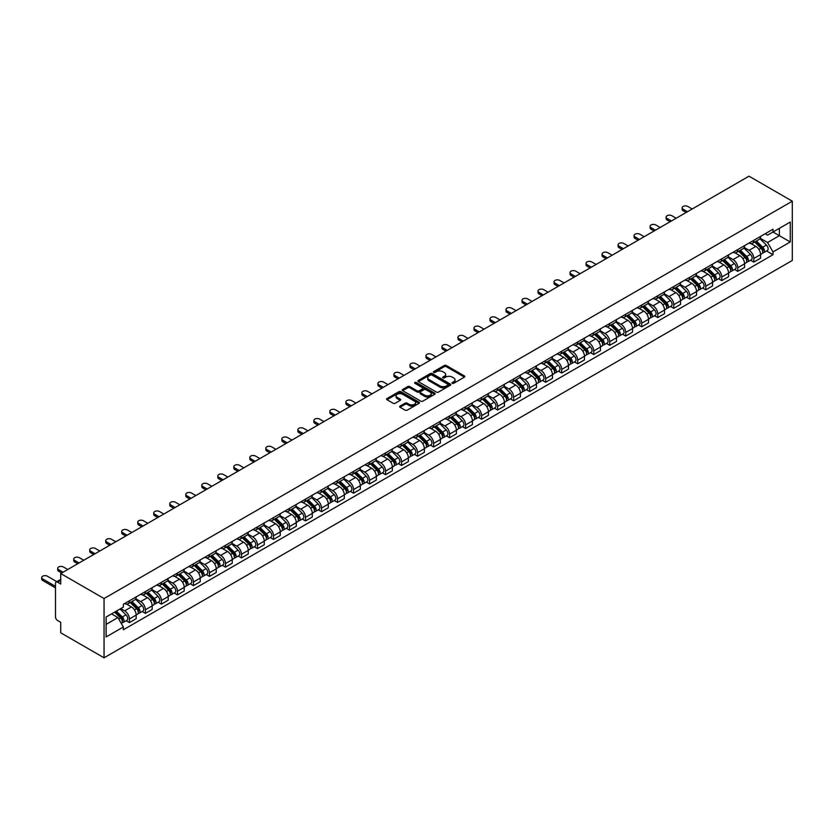<?xml version="1.0" encoding="UTF-8"?>
<svg xmlns="http://www.w3.org/2000/svg" width="834" height="834" viewBox="0 0 834 834"><rect width="100%" height="100%" fill="white"/><g stroke="black" fill="none" stroke-linecap="round" stroke-linejoin="round"><path stroke-width="1.25" d="M452.309 383.306A1.001 0.573 0 0 0 453.717 383.306L464.423 377.124A1.428 0.824 0 0 0 464.84 376.541A1.428 0.824 0 0 0 464.423 375.957L446.294 365.49A1.428 0.824 0 0 0 444.272 365.49L433.576 371.672A1.001 0.573 0 0 0 434.983 372.485L436.37 371.683A4.556 2.627 0 0 1 442.812 371.683L444.324 372.558A4.556 2.627 0 0 1 445.658 374.414A4.556 2.627 0 0 1 444.324 376.28L442.937 377.083A1.001 0.573 0 0 0 444.355 377.896L445.742 377.093A4.556 2.627 0 0 1 452.184 377.093L453.696 377.969A4.556 2.627 0 0 1 455.03 379.824A4.556 2.627 0 0 1 453.696 381.691L452.309 382.483A1.001 0.573 0 0 0 452.309 383.306L452.309 382.483M400.049 406.085A1.428 0.824 0 0 0 399.632 406.669A1.428 0.824 0 0 0 400.049 407.253L405.136 410.182A1.428 0.824 0 0 0 407.148 410.182L419.043 403.322A1.428 0.824 0 0 0 419.46 402.739A1.428 0.824 0 0 0 419.043 402.165L400.904 391.688A1.428 0.824 0 0 0 398.892 391.688L387.007 398.558A1.428 0.824 0 0 0 386.59 399.132A1.428 0.824 0 0 0 387.007 399.715L393.148 403.27A1.428 0.824 0 0 0 395.17 403.27L400.257 400.33A1.428 0.824 0 0 0 400.674 399.747A1.428 0.824 0 0 0 400.257 399.163L397.203 397.401A3.816 2.2 0 0 1 396.087 395.848A3.816 2.2 0 0 1 398.443 393.815A3.816 2.2 0 0 1 402.593 394.294L414.529 401.185A3.816 2.2 0 0 1 415.645 402.739A3.816 2.2 0 0 1 413.299 404.771A3.816 2.2 0 0 1 409.14 404.302L407.148 403.145A1.428 0.824 0 0 0 405.136 403.145L400.049 406.085L400.049 407.253L405.136 404.334L405.136 403.145M104.052 598.551L60.736 573.552L748.995 176.193L792.3 201.192L104.052 598.551L104.052 657.807L792.3 260.448L792.3 201.192M436.463 392.095A1.428 0.824 0 0 0 438.486 392.095L450.37 385.235A1.428 0.824 0 0 0 450.787 384.651A1.428 0.824 0 0 0 450.37 384.067L432.241 373.601A1.428 0.824 0 0 0 430.219 373.601L418.334 380.471A1.428 0.824 0 0 0 417.917 381.044A1.428 0.824 0 0 0 418.334 381.628L436.463 392.095M415.259 383.515A1.001 0.573 0 0 1 416.27 383.661L416.27 382.472L434.702 393.116A1.428 0.824 0 0 1 435.119 393.7A1.428 0.824 0 0 1 434.702 394.284L422.817 401.144A1.428 0.824 0 0 1 420.805 401.144L402.666 390.677L407.753 387.758L407.753 386.569L402.666 389.509A1.428 0.824 0 0 0 402.249 390.093A1.428 0.824 0 0 0 402.666 390.677L402.666 389.509M407.753 387.758A1.428 0.824 0 0 1 409.775 387.758L409.775 386.569A1.428 0.824 0 0 0 407.753 386.569M409.775 386.569L417.125 390.823A1.428 0.824 0 0 0 419.137 390.823L422.515 388.873A1.428 0.824 0 0 0 422.932 388.29A1.428 0.824 0 0 0 422.515 387.706L414.863 383.286A1.001 0.573 0 0 1 416.27 382.472M60.736 573.552L60.736 584.04L57.556 582.195A2.898 1.678 -120 0 0 56.107 582.059A2.898 1.678 -120 0 0 55.503 583.383L55.503 616.92A2.898 1.678 -120 0 0 57.556 620.475L60.736 622.31L60.736 632.808L104.052 657.807M753.811 240.307A6.672 3.857 60 0 1 752.435 243.299L759.201 239.389A6.672 3.857 -120 0 0 760.587 236.397M744.199 247.489L749.088 250.315A6.672 3.857 60 0 1 753.811 258.498L760.587 254.589A6.672 3.857 -120 0 0 755.865 246.405L751.017 243.611M760.587 254.589L760.587 258.196L753.811 262.105L750.569 260.239M752.435 243.299A6.672 3.857 60 0 1 749.14 242.996M753.811 258.498L753.811 262.105M737.798 249.554A6.672 3.857 60 0 1 736.422 252.546L743.198 248.636A6.672 3.857 -120 0 0 744.574 245.634M734.556 269.476L737.798 271.352L744.574 267.443L744.574 263.825A6.672 3.857 -120 0 0 739.852 255.652L735.004 252.848M736.422 252.546A6.672 3.857 60 0 1 733.138 252.243M728.186 256.736L733.086 259.562A6.672 3.857 60 0 1 737.798 267.735L737.798 271.352M721.796 258.79A6.672 3.857 60 0 1 720.409 261.793L727.185 257.883A6.672 3.857 -120 0 0 728.562 254.881M718.543 278.723L721.796 280.599L728.562 276.69L728.562 273.072A6.672 3.857 -120 0 0 723.849 264.899L718.991 262.095M720.409 261.793A6.672 3.857 60 0 1 717.125 261.49M712.173 265.983L717.073 268.809A6.672 3.857 60 0 1 721.796 276.982L721.796 280.599M705.783 268.037A6.672 3.857 60 0 1 704.396 271.029L711.173 267.12A6.672 3.857 -120 0 0 712.559 264.128M702.53 287.97L705.783 289.846L712.559 285.926L712.559 282.319A6.672 3.857 -120 0 0 707.837 274.136L702.989 271.342M704.396 271.029A6.672 3.857 60 0 1 701.113 270.727M696.171 275.22L701.06 278.045A6.672 3.857 60 0 1 705.783 286.229L705.783 289.846M689.77 277.284A6.672 3.857 60 0 1 688.384 280.276L695.16 276.367A6.672 3.857 -120 0 0 696.546 273.364M686.528 297.206L689.77 299.083L696.546 295.173L696.546 291.556A6.672 3.857 -120 0 0 691.824 283.383L686.976 280.578M688.384 280.276A6.672 3.857 60 0 1 685.1 279.974M680.158 284.467L685.048 287.292A6.672 3.857 60 0 1 689.77 295.465L689.77 299.083M673.757 286.521A6.672 3.857 60 0 1 672.381 289.523L679.147 285.614A6.672 3.857 -120 0 0 680.534 282.611M670.515 306.453L673.757 308.33L680.534 304.42L680.534 300.803A6.672 3.857 -120 0 0 675.811 292.63L670.963 289.825M672.381 289.523A6.672 3.857 60 0 1 669.087 289.221M664.145 293.714L669.035 296.539A6.672 3.857 60 0 1 673.757 304.712L673.757 308.33M657.745 295.768A6.672 3.857 60 0 1 656.368 298.76L663.145 294.85A6.672 3.857 -120 0 0 664.521 291.858M654.502 315.7L657.755 317.577L664.521 313.657L664.521 310.05A6.672 3.857 -120 0 0 659.798 301.866L654.951 299.072M656.368 298.76A6.672 3.857 60 0 1 653.085 298.457M648.133 302.961L653.032 305.776A6.672 3.857 60 0 1 657.755 313.959L657.755 317.577M641.742 305.015A6.672 3.857 60 0 1 640.356 308.007L647.132 304.097A6.672 3.857 -120 0 0 648.508 301.095M638.49 324.937L641.742 326.813L648.508 322.904L648.508 319.286A6.672 3.857 -120 0 0 643.796 311.113L638.948 308.319M640.356 308.007A6.672 3.857 60 0 1 637.072 307.704M632.13 312.197L637.02 315.023A6.672 3.857 60 0 1 641.742 323.206L641.742 326.813M625.729 314.251A6.672 3.857 60 0 1 624.343 317.254L631.119 313.344A6.672 3.857 -120 0 0 632.506 310.342M622.477 334.184L625.729 336.06L632.506 332.151L632.506 328.533A6.672 3.857 -120 0 0 627.783 320.36L622.935 317.556M624.343 317.254A6.672 3.857 60 0 1 621.059 316.951M616.117 321.444L621.007 324.27A6.672 3.857 60 0 1 625.729 332.443L625.729 336.06M609.717 323.498A6.672 3.857 60 0 1 608.34 326.49L615.106 322.581A6.672 3.857 -120 0 0 616.493 319.589M606.474 343.431L609.717 345.307L616.493 341.387L616.493 337.78A6.672 3.857 -120 0 0 611.77 329.597L606.923 326.803M608.34 326.49A6.672 3.857 60 0 1 605.046 326.198M600.105 330.691L604.994 333.506A6.672 3.857 60 0 1 609.717 341.69L609.717 345.307M593.704 332.745A6.672 3.857 60 0 1 592.328 335.737L599.093 331.828A6.672 3.857 -120 0 0 600.48 328.825M590.462 352.667L593.704 354.544L600.48 350.634L600.48 347.017A6.672 3.857 -120 0 0 595.757 338.844L590.91 336.05M592.328 335.737A6.672 3.857 60 0 1 589.033 335.435M584.092 339.928L588.992 342.753A6.672 3.857 60 0 1 593.704 350.937L593.704 354.544M577.701 341.982A6.672 3.857 60 0 1 576.315 344.984L583.091 341.075A6.672 3.857 -120 0 0 584.467 338.072M574.449 361.914L577.701 363.791L584.467 359.881L584.467 356.264A6.672 3.857 -120 0 0 579.745 348.091L574.897 345.286M576.315 344.984A6.672 3.857 60 0 1 573.031 344.682M568.079 349.175L572.979 352A6.672 3.857 60 0 1 577.701 360.173L577.701 363.791M561.689 351.229A6.672 3.857 60 0 1 560.302 354.221L567.078 350.311A6.672 3.857 -120 0 0 568.465 347.319M558.436 371.161L561.689 373.038L568.465 369.118L568.465 365.511A6.672 3.857 -120 0 0 563.742 357.327L558.895 354.533M560.302 354.221A6.672 3.857 60 0 1 557.018 353.929M552.077 358.422L556.966 361.247A6.672 3.857 60 0 1 561.689 369.42L561.689 373.038M545.676 360.476A6.672 3.857 60 0 1 544.289 363.468L551.066 359.558A6.672 3.857 -120 0 0 552.452 356.556M542.423 380.398L545.676 382.274L552.452 378.365L552.452 374.747A6.672 3.857 -120 0 0 547.729 366.574L542.882 363.78M544.289 363.468A6.672 3.857 60 0 1 541.005 363.165M536.064 367.658L540.953 370.484A6.672 3.857 60 0 1 545.676 378.667L545.676 382.274M529.663 369.712A6.672 3.857 60 0 1 528.287 372.715L535.053 368.805A6.672 3.857 -120 0 0 536.439 365.803M526.421 389.645L529.663 391.521L536.439 387.612L536.439 383.994A6.672 3.857 -120 0 0 531.717 375.821L526.869 373.017M528.287 372.715A6.672 3.857 60 0 1 524.993 372.412M520.051 376.905L524.94 379.731A6.672 3.857 60 0 1 529.663 387.904L529.663 391.521M513.65 378.959A6.672 3.857 60 0 1 512.274 381.951L519.05 378.042A6.672 3.857 -120 0 0 520.426 375.05M510.408 398.892L513.65 400.768L520.426 396.859L520.426 393.241A6.672 3.857 -120 0 0 515.704 385.058L510.856 382.264M512.274 381.951A6.672 3.857 60 0 1 508.99 381.659M504.038 386.152L508.938 388.978A6.672 3.857 60 0 1 513.65 397.151L513.65 400.768M497.648 388.206A6.672 3.857 60 0 1 496.261 391.198L503.038 387.289A6.672 3.857 -120 0 0 504.414 384.297M494.395 408.128L497.648 410.005L504.414 406.095L504.414 402.478A6.672 3.857 -120 0 0 499.702 394.305L494.843 391.511M496.261 391.198A6.672 3.857 60 0 1 492.977 390.896M488.036 395.389L492.925 398.214A6.672 3.857 60 0 1 497.648 406.398L497.648 410.005M481.635 397.443A6.672 3.857 60 0 1 480.248 400.445L487.025 396.536A6.672 3.857 -120 0 0 488.411 393.533M478.382 417.375L481.635 419.252L488.411 415.342L488.411 411.725A6.672 3.857 -120 0 0 483.689 403.552L478.841 400.747M480.248 400.445A6.672 3.857 60 0 1 476.965 400.143M472.023 404.636L476.912 407.461A6.672 3.857 60 0 1 481.635 415.634L481.635 419.252M465.622 406.69A6.672 3.857 60 0 1 464.236 409.692L471.012 405.772A6.672 3.857 -120 0 0 472.398 402.78M462.38 426.622L465.622 428.499L472.398 424.589L472.398 420.972A6.672 3.857 -120 0 0 467.676 412.788L462.828 409.994M464.236 409.692A6.672 3.857 60 0 1 460.952 409.39M456.01 413.883L460.9 416.708A6.672 3.857 60 0 1 465.622 424.881L465.622 428.499M449.609 415.937A6.672 3.857 60 0 1 448.233 418.929L454.999 415.019A6.672 3.857 -120 0 0 456.386 412.027M446.367 435.859L449.609 437.735L456.386 433.826L456.386 430.219A6.672 3.857 -120 0 0 451.663 422.035L446.816 419.241M448.233 418.929A6.672 3.857 60 0 1 444.939 418.626M439.998 423.119L444.887 425.945A6.672 3.857 60 0 1 449.609 434.128L449.609 437.735M433.597 425.173A6.672 3.857 60 0 1 432.221 428.176L438.997 424.266A6.672 3.857 -120 0 0 440.373 421.264M430.354 445.106L433.607 446.982L440.373 443.073L440.373 439.455A6.672 3.857 -120 0 0 435.65 431.282L430.803 428.478M432.221 428.176A6.672 3.857 60 0 1 428.937 427.873M423.985 432.366L428.884 435.192A6.672 3.857 60 0 1 433.607 443.365L433.607 446.982M417.594 434.42A6.672 3.857 60 0 1 416.208 437.423L422.984 433.503A6.672 3.857 -120 0 0 424.36 430.511M414.342 454.353L417.594 456.229L424.36 452.32L424.36 448.702A6.672 3.857 -120 0 0 419.648 440.519L414.8 437.725M416.208 437.423A6.672 3.857 60 0 1 412.924 437.12M407.982 441.613L412.872 444.439A6.672 3.857 60 0 1 417.594 452.612L417.594 456.229M401.581 443.667A6.672 3.857 60 0 1 400.195 446.659L406.971 442.75A6.672 3.857 -120 0 0 408.358 439.758M398.329 463.6L401.581 465.466L408.358 461.556L408.358 457.949A6.672 3.857 -120 0 0 403.635 449.766L398.788 446.972M400.195 446.659A6.672 3.857 60 0 1 396.911 446.357M391.97 450.85L396.859 453.675A6.672 3.857 60 0 1 401.581 461.859L401.581 465.466M385.569 452.904A6.672 3.857 60 0 1 384.193 455.906L390.958 451.997A6.672 3.857 -120 0 0 392.345 448.994M382.326 472.836L385.569 474.713L392.345 470.803L392.345 467.186A6.672 3.857 -120 0 0 387.622 459.013L382.775 456.208M384.193 455.906A6.672 3.857 60 0 1 380.898 455.604M375.957 460.097L380.846 462.922A6.672 3.857 60 0 1 385.569 471.095L385.569 474.713M369.556 462.151A6.672 3.857 60 0 1 368.18 465.153L374.956 461.233A6.672 3.857 -120 0 0 376.332 458.241M366.314 482.083L369.556 483.96L376.332 480.05L376.332 476.433A6.672 3.857 -120 0 0 371.61 468.26L366.762 465.455M368.18 465.153A6.672 3.857 60 0 1 364.885 464.851M359.944 469.344L364.844 472.169A6.672 3.857 60 0 1 369.556 480.342L369.556 483.96M353.553 471.398A6.672 3.857 60 0 1 352.167 474.39L358.943 470.48A6.672 3.857 -120 0 0 360.319 467.488M350.301 491.33L353.553 493.196L360.319 489.287L360.319 485.68A6.672 3.857 -120 0 0 355.597 477.496L350.749 474.702M352.167 474.39A6.672 3.857 60 0 1 348.883 474.087M343.931 478.58L348.831 481.406A6.672 3.857 60 0 1 353.553 489.589L353.553 493.196M337.541 480.634A6.672 3.857 60 0 1 336.154 483.637L342.93 479.727A6.672 3.857 -120 0 0 344.317 476.725M334.288 500.567L337.541 502.443L344.317 498.534L344.317 494.916A6.672 3.857 -120 0 0 339.594 486.743L334.747 483.939M336.154 483.637A6.672 3.857 60 0 1 332.87 483.334M327.929 487.827L332.818 490.653A6.672 3.857 60 0 1 337.541 498.826L337.541 502.443M321.528 489.881A6.672 3.857 60 0 1 320.141 492.884L326.918 488.964A6.672 3.857 -120 0 0 328.304 485.972M318.275 509.814L321.528 511.69L328.304 507.781L328.304 504.163A6.672 3.857 -120 0 0 323.582 495.99L318.734 493.186M320.141 492.884A6.672 3.857 60 0 1 316.857 492.581M311.916 497.074L316.805 499.9A6.672 3.857 60 0 1 321.528 508.073L321.528 511.69M305.515 499.128A6.672 3.857 60 0 1 304.139 502.12L310.905 498.211A6.672 3.857 -120 0 0 312.291 495.219M302.273 519.061L305.515 520.927L312.291 517.017L312.291 513.41A6.672 3.857 -120 0 0 307.569 505.227L302.721 502.433M304.139 502.12A6.672 3.857 60 0 1 300.845 501.818M295.903 506.311L300.793 509.136A6.672 3.857 60 0 1 305.515 517.32L305.515 520.927M289.502 508.365A6.672 3.857 60 0 1 288.126 511.367L294.902 507.458A6.672 3.857 -120 0 0 296.279 504.455M286.26 528.297L289.502 530.174L296.279 526.264L296.279 522.647A6.672 3.857 -120 0 0 291.556 514.474L286.708 511.669M288.126 511.367A6.672 3.857 60 0 1 284.842 511.065M279.89 515.558L284.79 518.383A6.672 3.857 60 0 1 289.502 526.556L289.502 530.174M273.5 517.612A6.672 3.857 60 0 1 272.113 520.614L278.89 516.694A6.672 3.857 -120 0 0 280.266 513.702M270.247 537.544L273.5 539.421L280.266 535.511L280.266 531.894A6.672 3.857 -120 0 0 275.554 523.721L270.706 520.916M272.113 520.614A6.672 3.857 60 0 1 268.829 520.312M263.888 524.805L268.777 527.63A6.672 3.857 60 0 1 273.5 535.803L273.5 539.421M257.487 526.859A6.672 3.857 60 0 1 256.101 529.851L262.877 525.941A6.672 3.857 -120 0 0 264.263 522.949M254.234 546.791L257.487 548.657L264.263 544.748L264.263 541.141A6.672 3.857 -120 0 0 259.541 532.957L254.693 530.163M256.101 529.851A6.672 3.857 60 0 1 252.817 529.548M247.875 534.041L252.765 536.867A6.672 3.857 60 0 1 257.487 545.05L257.487 548.657M241.474 536.095A6.672 3.857 60 0 1 240.088 539.098L246.864 535.188A6.672 3.857 -120 0 0 248.251 532.186M238.232 556.028L241.474 557.904L248.251 553.995L248.251 550.377A6.672 3.857 -120 0 0 243.528 542.204L238.68 539.4M240.088 539.098A6.672 3.857 60 0 1 236.804 538.795M231.862 543.288L236.752 546.114A6.672 3.857 60 0 1 241.474 554.287L241.474 557.904M225.461 545.342A6.672 3.857 60 0 1 224.085 548.345L230.851 544.435A6.672 3.857 -120 0 0 232.238 541.433M222.219 565.275L225.461 567.151L232.238 563.242L232.238 559.624A6.672 3.857 -120 0 0 227.515 551.451L222.668 548.647M224.085 548.345A6.672 3.857 60 0 1 220.791 548.042M215.85 552.535L220.739 555.361A6.672 3.857 60 0 1 225.461 563.534L225.461 567.151M209.459 554.589A6.672 3.857 60 0 1 208.073 557.581L214.849 553.672A6.672 3.857 -120 0 0 216.225 550.68M206.207 574.522L209.459 576.398L216.225 572.478L216.225 568.871A6.672 3.857 -120 0 0 211.502 560.688L206.655 557.894M208.073 557.581A6.672 3.857 60 0 1 204.789 557.279M199.837 561.772L204.737 564.597A6.672 3.857 60 0 1 209.459 572.781L209.459 576.398M193.446 563.836A6.672 3.857 60 0 1 192.06 566.828L198.836 562.919A6.672 3.857 -120 0 0 200.212 559.916M190.194 583.758L193.446 585.635L200.223 581.725L200.223 578.108A6.672 3.857 -120 0 0 195.5 569.935L190.652 567.13M192.06 566.828A6.672 3.857 60 0 1 188.776 566.526M183.834 571.019L188.724 573.844A6.672 3.857 60 0 1 193.446 582.017L193.446 585.635M177.433 573.073A6.672 3.857 60 0 1 176.047 576.075L182.823 572.166A6.672 3.857 -120 0 0 184.21 569.163M174.181 593.005L177.433 594.882L184.21 590.972L184.21 587.355A6.672 3.857 -120 0 0 179.487 579.182L174.64 576.377M176.047 576.075A6.672 3.857 60 0 1 172.763 575.773M167.822 580.266L172.711 583.091A6.672 3.857 60 0 1 177.433 591.264L177.433 594.882M161.421 582.32A6.672 3.857 60 0 1 160.045 585.312L166.81 581.402A6.672 3.857 -120 0 0 168.197 578.41M158.179 602.252L161.421 604.129L168.197 600.209L168.197 596.602A6.672 3.857 -120 0 0 163.474 588.418L158.627 585.624M160.045 585.312A6.672 3.857 60 0 1 156.75 585.009M151.809 589.513L156.698 592.328A6.672 3.857 60 0 1 161.421 600.511L161.421 604.129M145.408 591.567A6.672 3.857 60 0 1 144.032 594.559L150.808 590.649A6.672 3.857 -120 0 0 152.184 587.647M142.166 611.489L145.408 613.365L152.184 609.456L152.184 605.838A6.672 3.857 -120 0 0 147.462 597.665L142.614 594.861M144.032 594.559A6.672 3.857 60 0 1 140.738 594.256M135.796 598.749L140.696 601.575A6.672 3.857 60 0 1 145.408 609.758L145.408 613.365M129.406 600.803A6.672 3.857 60 0 1 128.019 603.806L134.795 599.896A6.672 3.857 -120 0 0 136.171 596.894M126.153 620.736L129.406 622.612L136.171 618.703L136.171 615.085A6.672 3.857 -120 0 0 131.459 606.912L126.601 604.108M128.019 603.806A6.672 3.857 60 0 1 124.735 603.503M120.784 608.57L124.683 610.822A6.672 3.857 60 0 1 129.406 618.995L129.406 622.612M765.153 233.76L767.561 235.146L790.246 222.053L779.373 228.339L779.373 235.678L767.561 242.496L760.212 238.253M106.106 624.385L117.907 617.577L123.349 626.991L106.106 636.947L106.106 617.045L123.349 607.089L123.349 604.306L773.003 229.225L773.003 232.008L790.246 241.964L773.003 251.92L767.561 242.496M790.246 222.053L790.246 241.964M123.349 626.991L123.349 629.785L773.003 254.704L773.003 251.92M117.907 617.577L111.547 613.897M766.571 250.992L773.003 254.704M452.706 383.442L453.696 382.869A4.556 2.627 0 0 0 455.03 381.013L455.03 379.824M445.658 374.414L445.658 375.602A4.556 2.627 0 0 1 444.324 377.468L443.344 378.031M464.402 377.135L446.294 366.679A1.428 0.824 0 0 0 444.272 366.679L433.972 372.621M450.37 384.067L450.37 385.235L432.241 374.789A1.428 0.824 0 0 0 430.219 374.789L418.355 381.638M447.848 385.058A1.001 0.573 0 0 0 447.848 384.245L431.939 375.06A1.001 0.573 0 0 0 430.521 375.06L429.062 375.905A4.556 2.627 0 0 0 427.727 377.76A4.556 2.627 0 0 0 429.062 379.626L439.945 385.902A4.556 2.627 0 0 0 446.388 385.902L447.848 385.058L447.848 386.246A1.001 0.573 0 0 0 448.139 385.84L448.139 384.651M427.727 377.76L427.727 378.949A4.556 2.627 0 0 0 429.062 380.804L429.062 379.626M447.848 386.246L446.388 387.091A4.556 2.627 0 0 1 439.945 387.091L429.062 380.804M409.775 387.758L417.125 392.001A1.428 0.824 0 0 0 419.137 392.001L422.515 390.051A1.428 0.824 0 0 0 422.932 389.478L422.932 388.29M416.27 383.661L434.691 394.294M424.756 395.222A3.816 2.2 0 0 0 428.916 395.702A3.816 2.2 0 0 0 431.261 393.669A3.816 2.2 0 0 0 430.146 392.116L425.945 389.687A1.428 0.824 0 0 0 423.922 389.687L420.555 391.636A1.428 0.824 0 0 0 420.138 392.22A1.428 0.824 0 0 0 420.555 392.793L424.756 395.222L424.756 396.411A3.816 2.2 0 0 0 428.916 396.89A3.816 2.2 0 0 0 431.261 394.857L431.261 393.669M420.138 392.22L420.138 393.398A1.428 0.824 0 0 0 420.555 393.982L420.555 392.793M424.756 396.411L420.555 393.982M415.645 402.739L415.645 403.927A3.816 2.2 0 0 1 413.299 405.96A3.816 2.2 0 0 1 409.14 405.48L407.148 404.334A1.428 0.824 0 0 0 405.136 404.334M396.087 395.848L396.087 397.036A3.816 2.2 0 0 0 397.203 398.589L397.203 397.401M400.237 400.341L397.203 398.589M419.043 402.165L419.043 403.322L400.904 392.877A1.428 0.824 0 0 0 398.892 392.877L387.028 399.726M754.676 242.006L760.983 248.23A3.628 2.095 60 0 1 761.942 253.672L760.587 254.453M755.938 243.247L758.606 244.789M692.178 208.99L687.821 206.467A3.336 1.929 0 0 0 684.182 206.05A3.336 1.929 0 0 0 682.118 207.833A3.336 1.929 0 0 0 683.098 209.198L687.466 211.711M755.375 241.599L762.276 248.417A1.741 1.001 60 0 1 762.745 251.024A1.741 1.001 60 0 1 762.578 251.086M756.417 240.995L762.724 247.218A3.628 2.095 60 0 1 763.683 252.66A3.628 2.095 60 0 1 762.589 252.775M759.951 238.701L766.425 245.092A3.628 2.095 60 0 1 767.374 250.523L763.683 252.66M686.132 212.482L683.098 210.741A3.336 1.929 180 0 1 682.118 209.376L682.118 207.833M738.663 251.253L744.971 257.477A3.628 2.095 60 0 1 745.93 262.908L744.574 263.69M739.925 252.493L742.594 254.036M676.176 218.237L671.808 215.714A3.336 1.929 0 0 0 668.17 215.297A3.336 1.929 0 0 0 666.116 217.08A3.336 1.929 0 0 0 667.085 218.445L671.453 220.958M739.362 250.846L746.274 257.664A1.741 1.001 60 0 1 746.732 260.271A1.741 1.001 60 0 1 746.576 260.333M740.404 250.242L746.711 256.465A3.628 2.095 60 0 1 747.671 261.907A3.628 2.095 60 0 1 746.576 262.022M743.938 247.948L750.412 254.328A3.628 2.095 60 0 1 751.371 259.77L747.671 261.907M670.119 221.729L667.085 219.978A3.336 1.929 180 0 1 666.116 218.623L666.116 217.08M722.651 260.489L728.958 266.713A3.628 2.095 60 0 1 729.917 272.155L728.562 272.937M723.912 261.73L726.581 263.273M660.163 227.473L655.795 224.961A3.336 1.929 0 0 0 652.157 224.544A3.336 1.929 0 0 0 650.103 226.316A3.336 1.929 0 0 0 651.083 227.682L655.441 230.205M723.349 260.093L730.261 266.901A1.741 1.001 60 0 1 730.72 269.518A1.741 1.001 60 0 1 730.563 269.58M724.402 259.489L730.709 265.712A3.628 2.095 60 0 1 731.658 271.144A3.628 2.095 60 0 1 730.563 271.269M727.926 257.185L734.4 263.575A3.628 2.095 60 0 1 735.359 269.017L731.658 271.144M654.106 230.976L651.083 229.225A3.336 1.929 180 0 1 650.103 227.859L650.103 226.316M706.648 269.736L712.955 275.96A3.628 2.095 60 0 1 713.904 281.402L712.549 282.184M707.899 270.977L710.578 272.52M644.15 236.72L639.793 234.198A3.336 1.929 0 0 0 636.154 233.781A3.336 1.929 0 0 0 634.09 235.563A3.336 1.929 0 0 0 635.07 236.929L639.428 239.441M707.347 269.33L714.248 276.148A1.741 1.001 60 0 1 714.707 278.754A1.741 1.001 60 0 1 714.55 278.817M708.389 268.725L714.696 274.949A3.628 2.095 60 0 1 715.655 280.391A3.628 2.095 60 0 1 714.561 280.505M711.913 266.432L718.387 272.822A3.628 2.095 60 0 1 719.346 278.264L715.655 280.391M638.093 240.213L635.07 238.472A3.336 1.929 180 0 1 634.09 237.106L634.09 235.563M690.635 278.983L696.943 285.207A3.628 2.095 60 0 1 697.902 290.639L696.546 291.42M691.886 280.224L694.566 281.767M628.138 245.967L623.78 243.445A3.336 1.929 0 0 0 620.142 243.028A3.336 1.929 0 0 0 618.077 244.81A3.336 1.929 0 0 0 619.057 246.176L623.415 248.688M691.334 278.577L698.235 285.395A1.741 1.001 60 0 1 698.694 288.001A1.741 1.001 60 0 1 698.538 288.064M692.376 277.972L698.683 284.196A3.628 2.095 60 0 1 699.643 289.638A3.628 2.095 60 0 1 698.548 289.752M695.91 275.679L702.384 282.059A3.628 2.095 60 0 1 703.333 287.501L699.643 289.638M622.081 249.46L619.057 247.708A3.336 1.929 180 0 1 618.077 246.353L618.077 244.81M674.623 288.22L680.93 294.444A3.628 2.095 60 0 1 681.889 299.886L680.534 300.667M675.884 289.461L678.553 291.014M612.125 255.204L607.767 252.692A3.336 1.929 0 0 0 604.129 252.275A3.336 1.929 0 0 0 602.065 254.047A3.336 1.929 0 0 0 603.045 255.412L607.413 257.935M675.321 287.824L682.233 294.631A1.741 1.001 60 0 1 682.692 297.248A1.741 1.001 60 0 1 682.525 297.311M676.364 287.219L682.671 293.443A3.628 2.095 60 0 1 683.63 298.874A3.628 2.095 60 0 1 682.535 298.999M679.898 284.926L686.372 291.306A3.628 2.095 60 0 1 687.331 296.748L683.63 298.874M606.078 258.707L603.045 256.955A3.336 1.929 180 0 1 602.065 255.59L602.065 254.047M658.61 297.467L664.917 303.691A3.628 2.095 60 0 1 665.876 309.133L664.521 309.914M659.871 298.708L662.54 300.25M596.122 264.451L591.754 261.928A3.336 1.929 0 0 0 588.116 261.511A3.336 1.929 0 0 0 586.062 263.294A3.336 1.929 0 0 0 587.032 264.659L591.4 267.172M659.308 297.06L666.22 303.878A1.741 1.001 60 0 1 666.679 306.485A1.741 1.001 60 0 1 666.522 306.547M660.361 296.456L666.668 302.679A3.628 2.095 60 0 1 667.617 308.121A3.628 2.095 60 0 1 666.522 308.236M663.885 294.162L670.359 300.553A3.628 2.095 60 0 1 671.318 305.995L667.617 308.121M590.065 267.943L587.032 266.202A3.336 1.929 180 0 1 586.062 264.837L586.062 263.294M642.597 306.714L648.904 312.938A3.628 2.095 60 0 1 649.863 318.369L648.508 319.151M643.858 307.954L646.538 309.497M580.11 273.698L575.752 271.175A3.336 1.929 0 0 0 572.114 270.758A3.336 1.929 0 0 0 570.049 272.541A3.336 1.929 0 0 0 571.029 273.906L575.387 276.419M643.295 306.307L650.207 313.125A1.741 1.001 60 0 1 650.666 315.732A1.741 1.001 60 0 1 650.51 315.794M644.348 305.703L650.656 311.926A3.628 2.095 60 0 1 651.615 317.368A3.628 2.095 60 0 1 650.51 317.483M647.872 303.409L654.346 309.789A3.628 2.095 60 0 1 655.305 315.231L651.615 317.368M574.053 277.19L571.029 275.439A3.336 1.929 180 0 1 570.049 274.084L570.049 272.541M626.595 315.95L632.902 322.174A3.628 2.095 60 0 1 633.85 327.616L632.506 328.398M627.846 317.191L630.525 318.744M564.097 282.934L559.739 280.422A3.336 1.929 0 0 0 556.101 280.005A3.336 1.929 0 0 0 554.037 281.788A3.336 1.929 0 0 0 555.017 283.143L559.374 285.666M627.293 315.554L634.194 322.362A1.741 1.001 60 0 1 634.653 324.979A1.741 1.001 60 0 1 634.497 325.041M628.336 314.95L634.643 321.173A3.628 2.095 60 0 1 635.602 326.615A3.628 2.095 60 0 1 634.507 326.73M631.87 312.656L638.333 319.036A3.628 2.095 60 0 1 639.292 324.478L635.602 326.615M558.04 286.437L555.017 284.686A3.336 1.929 180 0 1 554.037 283.32L554.037 281.788M610.582 325.197L616.889 331.421A3.628 2.095 60 0 1 617.848 336.863L616.493 337.645M611.833 326.438L614.512 327.981M548.084 292.181L543.726 289.659A3.336 1.929 0 0 0 540.088 289.242A3.336 1.929 0 0 0 538.024 291.024A3.336 1.929 0 0 0 539.004 292.39L543.361 294.902M611.28 324.791L618.182 331.609A1.741 1.001 60 0 1 618.651 334.215A1.741 1.001 60 0 1 618.484 334.288M612.323 324.186L618.63 330.41A3.628 2.095 60 0 1 619.589 335.852A3.628 2.095 60 0 1 618.494 335.966M615.857 321.893L622.331 328.283A3.628 2.095 60 0 1 623.279 333.725L619.589 335.852M542.027 295.674L539.004 293.933A3.336 1.929 180 0 1 538.024 292.567L538.024 291.024M594.569 334.444L600.876 340.668A3.628 2.095 60 0 1 601.835 346.11L600.48 346.881M595.83 335.685L598.499 337.228M532.082 301.428L527.713 298.906A3.336 1.929 0 0 0 524.075 298.489A3.336 1.929 0 0 0 522.021 300.271A3.336 1.929 0 0 0 522.991 301.637L527.359 304.149M595.268 334.038L602.179 340.856A1.741 1.001 60 0 1 602.638 343.462A1.741 1.001 60 0 1 602.471 343.525M596.31 333.433L602.617 339.657A3.628 2.095 60 0 1 603.576 345.099A3.628 2.095 60 0 1 602.482 345.213M599.844 331.14L606.318 337.52A3.628 2.095 60 0 1 607.277 342.962L603.576 345.099M526.025 304.921L522.991 303.169A3.336 1.929 180 0 1 522.021 301.814L522.021 300.271M578.556 343.681L584.863 349.905A3.628 2.095 60 0 1 585.822 355.347L584.467 356.128M579.818 344.932L582.486 346.475M516.069 310.665L511.701 308.153A3.336 1.929 0 0 0 508.062 307.736A3.336 1.929 0 0 0 506.009 309.518A3.336 1.929 0 0 0 506.989 310.873L511.346 313.396M579.255 343.285L586.166 350.092A1.741 1.001 60 0 1 586.625 352.709A1.741 1.001 60 0 1 586.469 352.772M580.308 342.68L586.615 348.904A3.628 2.095 60 0 1 587.563 354.346A3.628 2.095 60 0 1 586.469 354.46M583.831 340.387L590.305 346.767A3.628 2.095 60 0 1 591.264 352.209L587.563 354.346M510.012 314.168L506.989 312.416A3.336 1.929 180 0 1 506.009 311.051L506.009 309.518M562.543 352.928L568.851 359.152A3.628 2.095 60 0 1 569.81 364.594L568.454 365.375M563.805 354.169L566.484 355.711M500.056 319.912L495.698 317.4A3.336 1.929 0 0 0 492.06 316.972A3.336 1.929 0 0 0 489.996 318.755A3.336 1.929 0 0 0 490.976 320.12L495.333 322.633M563.252 352.521L570.154 359.339A1.741 1.001 60 0 1 570.612 361.946A1.741 1.001 60 0 1 570.456 362.019M564.295 351.927L570.602 358.14A3.628 2.095 60 0 1 571.561 363.582A3.628 2.095 60 0 1 570.466 363.697M567.818 349.623L574.292 356.014A3.628 2.095 60 0 1 575.251 361.456L571.561 363.582M493.999 323.404L490.976 321.663A3.336 1.929 180 0 1 489.996 320.298L489.996 318.755M546.541 362.175L552.848 368.399A3.628 2.095 60 0 1 553.797 373.841L552.452 374.622M547.792 363.416L550.471 364.958M484.043 329.159L479.686 326.636A3.336 1.929 0 0 0 476.047 326.219A3.336 1.929 0 0 0 473.983 328.002A3.336 1.929 0 0 0 474.963 329.367L479.321 331.88M547.24 361.768L554.141 368.586A1.741 1.001 60 0 1 554.6 371.193A1.741 1.001 60 0 1 554.443 371.255M548.282 361.164L554.589 367.387A3.628 2.095 60 0 1 555.548 372.829A3.628 2.095 60 0 1 554.454 372.944M551.816 358.87L558.28 365.25A3.628 2.095 60 0 1 559.239 370.692L555.548 372.829M477.986 332.651L474.963 330.9A3.336 1.929 180 0 1 473.983 329.545L473.983 328.002M530.528 371.411L536.835 377.635A3.628 2.095 60 0 1 537.794 383.077L536.439 383.859M531.79 372.662L534.458 374.205M468.03 338.396L463.673 335.883A3.336 1.929 0 0 0 460.034 335.466A3.336 1.929 0 0 0 457.97 337.249A3.336 1.929 0 0 0 458.95 338.604L463.318 341.127M531.227 371.015L538.139 377.823A1.741 1.001 60 0 1 538.597 380.44A1.741 1.001 60 0 1 538.43 380.502M532.269 370.411L538.576 376.634A3.628 2.095 60 0 1 539.535 382.076A3.628 2.095 60 0 1 538.441 382.191M535.803 368.117L542.277 374.497A3.628 2.095 60 0 1 543.226 379.939L539.535 382.076M461.984 341.898L458.95 340.147A3.336 1.929 180 0 1 457.97 338.781L457.97 337.249M514.515 380.658L520.823 386.882A3.628 2.095 60 0 1 521.782 392.324L520.426 393.106M515.777 381.899L518.446 383.442M452.028 347.642L447.66 345.13A3.336 1.929 0 0 0 444.022 344.703A3.336 1.929 0 0 0 441.968 346.485A3.336 1.929 0 0 0 442.937 347.851L447.305 350.374M515.214 380.252L522.126 387.07A1.741 1.001 60 0 1 522.584 389.687A1.741 1.001 60 0 1 522.428 389.749M516.256 379.658L522.564 385.871A3.628 2.095 60 0 1 523.523 391.313A3.628 2.095 60 0 1 522.428 391.427M519.791 377.354L526.264 383.744A3.628 2.095 60 0 1 527.224 389.186L523.523 391.313M445.971 351.135L442.937 349.394A3.336 1.929 180 0 1 441.968 348.028L441.968 346.485M498.503 389.905L504.81 396.129A3.628 2.095 60 0 1 505.769 401.571L504.414 402.353M499.764 391.146L502.433 392.689M436.015 356.889L431.647 354.367A3.336 1.929 0 0 0 428.019 353.95A3.336 1.929 0 0 0 425.955 355.732A3.336 1.929 0 0 0 426.935 357.098L431.293 359.61M499.201 389.499L506.113 396.317A1.741 1.001 60 0 1 506.572 398.923A1.741 1.001 60 0 1 506.415 398.986M500.254 388.894L506.561 395.118A3.628 2.095 60 0 1 507.52 400.56A3.628 2.095 60 0 1 506.415 400.674M503.778 386.601L510.252 392.981A3.628 2.095 60 0 1 511.211 398.423L507.52 400.56M429.958 360.382L426.935 358.63A3.336 1.929 180 0 1 425.955 357.275L425.955 355.732M482.5 399.152L488.807 405.366A3.628 2.095 60 0 1 489.756 410.808L488.401 411.589M483.751 400.393L486.43 401.936M420.002 366.126L415.645 363.614A3.336 1.929 0 0 0 412.006 363.197A3.336 1.929 0 0 0 409.942 364.979A3.336 1.929 0 0 0 410.922 366.334L415.28 368.857M483.199 398.746L490.1 405.553A1.741 1.001 60 0 1 490.559 408.17A1.741 1.001 60 0 1 490.402 408.233M484.241 398.141L490.548 404.365A3.628 2.095 60 0 1 491.507 409.807A3.628 2.095 60 0 1 490.413 409.921M487.765 395.848L494.239 402.228A3.628 2.095 60 0 1 495.198 407.67L491.507 409.807M413.945 369.629L410.922 367.877A3.336 1.929 180 0 1 409.942 366.512L409.942 364.979M466.487 408.389L472.795 414.613A3.628 2.095 60 0 1 473.754 420.055L472.398 420.836M467.738 409.63L470.418 411.172M403.99 375.373L399.632 372.861A3.336 1.929 0 0 0 395.994 372.433A3.336 1.929 0 0 0 393.929 374.216A3.336 1.929 0 0 0 394.909 375.581L399.267 378.104M467.186 407.982L474.087 414.8A1.741 1.001 60 0 1 474.546 417.417A1.741 1.001 60 0 1 474.39 417.48M468.228 407.388L474.536 413.601A3.628 2.095 60 0 1 475.495 419.043A3.628 2.095 60 0 1 474.4 419.158M471.763 405.084L478.236 411.475A3.628 2.095 60 0 1 479.185 416.917L475.495 419.043M397.933 378.865L394.909 377.124A3.336 1.929 180 0 1 393.929 375.759L393.929 374.216M450.475 417.636L456.782 423.86A3.628 2.095 60 0 1 457.741 429.302L456.386 430.083M451.736 418.877L454.405 420.419M387.977 384.62L383.619 382.097A3.336 1.929 0 0 0 379.981 381.68A3.336 1.929 0 0 0 377.917 383.463A3.336 1.929 0 0 0 378.897 384.828L383.265 387.341M451.173 417.229L458.085 424.047A1.741 1.001 60 0 1 458.544 426.654A1.741 1.001 60 0 1 458.377 426.716M452.216 416.625L458.523 422.848A3.628 2.095 60 0 1 459.482 428.29A3.628 2.095 60 0 1 458.387 428.405M455.75 414.331L462.224 420.722A3.628 2.095 60 0 1 463.183 426.153L459.482 428.29M381.93 388.112L378.897 386.361A3.336 1.929 180 0 1 377.917 385.006L377.917 383.463M434.462 426.883L440.769 433.096A3.628 2.095 60 0 1 441.728 438.538L440.373 439.32M435.723 428.123L438.392 429.666M371.974 393.856L367.606 391.344A3.336 1.929 0 0 0 363.968 390.927A3.336 1.929 0 0 0 361.914 392.71A3.336 1.929 0 0 0 362.884 394.065L367.252 396.588M435.16 426.476L442.072 433.284A1.741 1.001 60 0 1 442.531 435.901A1.741 1.001 60 0 1 442.374 435.963M436.213 425.872L442.52 432.095A3.628 2.095 60 0 1 443.469 437.537A3.628 2.095 60 0 1 442.374 437.652M439.737 423.578L446.211 429.958A3.628 2.095 60 0 1 447.17 435.4L443.469 437.537M365.918 397.359L362.884 395.608A3.336 1.929 180 0 1 361.914 394.242L361.914 392.71M418.449 436.119L424.756 442.343A3.628 2.095 60 0 1 425.715 447.785L424.36 448.567M419.711 437.36L422.39 438.903M355.962 403.103L351.604 400.591A3.336 1.929 0 0 0 347.966 400.174A3.336 1.929 0 0 0 345.901 401.946A3.336 1.929 0 0 0 346.881 403.312L351.239 405.835M419.148 435.713L426.059 442.531A1.741 1.001 60 0 1 426.518 445.147A1.741 1.001 60 0 1 426.362 445.21M420.2 435.119L426.508 441.332A3.628 2.095 60 0 1 427.467 446.774A3.628 2.095 60 0 1 426.362 446.899M423.724 432.815L430.198 439.205A3.628 2.095 60 0 1 431.157 444.647L427.467 446.774M349.905 406.596L346.881 404.855A3.336 1.929 180 0 1 345.901 403.489L345.901 401.946M402.447 445.366L408.754 451.59A3.628 2.095 60 0 1 409.702 457.032L408.358 457.814M403.698 446.607L406.377 448.15M339.949 412.35L335.591 409.828A3.336 1.929 0 0 0 331.953 409.411A3.336 1.929 0 0 0 329.889 411.193A3.336 1.929 0 0 0 330.869 412.559L335.226 415.071M403.145 444.96L410.047 451.778A1.741 1.001 60 0 1 410.505 454.384A1.741 1.001 60 0 1 410.349 454.447M404.188 444.355L410.495 450.579A3.628 2.095 60 0 1 411.454 456.021A3.628 2.095 60 0 1 410.359 456.135M407.722 442.062L414.185 448.452A3.628 2.095 60 0 1 415.144 453.884L411.454 456.021M333.892 415.843L330.869 414.102A3.336 1.929 180 0 1 329.889 412.736L329.889 411.193M386.434 454.613L392.741 460.827A3.628 2.095 60 0 1 393.7 466.269L392.345 467.05M387.685 455.854L390.364 457.397M323.936 421.587L319.578 419.075A3.336 1.929 0 0 0 315.94 418.658A3.336 1.929 0 0 0 313.876 420.44A3.336 1.929 0 0 0 314.856 421.796L319.214 424.318M387.132 454.207L394.034 461.014A1.741 1.001 60 0 1 394.503 463.631A1.741 1.001 60 0 1 394.336 463.694M388.175 453.602L394.482 459.826A3.628 2.095 60 0 1 395.441 465.268A3.628 2.095 60 0 1 394.346 465.382M391.709 451.309L398.183 457.689A3.628 2.095 60 0 1 399.132 463.131L395.441 465.268M317.879 425.09L314.856 423.338A3.336 1.929 180 0 1 313.876 421.973L313.876 420.44M370.421 463.85L376.728 470.074A3.628 2.095 60 0 1 377.687 475.516L376.332 476.297M371.683 465.091L374.351 466.633M307.934 430.834L303.566 428.322A3.336 1.929 0 0 0 299.927 427.905A3.336 1.929 0 0 0 297.874 429.677A3.336 1.929 0 0 0 298.843 431.042L303.211 433.565M371.12 463.454L378.031 470.261A1.741 1.001 60 0 1 378.49 472.878A1.741 1.001 60 0 1 378.334 472.941M372.162 462.849L378.469 469.073A3.628 2.095 60 0 1 379.428 474.504A3.628 2.095 60 0 1 378.334 474.629M375.696 460.545L382.17 466.936A3.628 2.095 60 0 1 383.129 472.378L379.428 474.504M301.877 434.337L298.843 432.585A3.336 1.929 180 0 1 297.874 431.22L297.874 429.677M354.408 473.097L360.715 479.321A3.628 2.095 60 0 1 361.675 484.762L360.319 485.544M355.67 474.337L358.339 475.88M291.921 440.081L287.553 437.558A3.336 1.929 0 0 0 283.914 437.141A3.336 1.929 0 0 0 281.861 438.924A3.336 1.929 0 0 0 282.841 440.289L287.198 442.802M355.107 472.69L362.019 479.508A1.741 1.001 60 0 1 362.477 482.115A1.741 1.001 60 0 1 362.321 482.177M356.16 472.086L362.467 478.309A3.628 2.095 60 0 1 363.416 483.751A3.628 2.095 60 0 1 362.321 483.866M359.683 469.792L366.157 476.183A3.628 2.095 60 0 1 367.116 481.614L363.416 483.751M285.864 443.573L282.841 441.832A3.336 1.929 180 0 1 281.861 440.467L281.861 438.924M338.396 482.344L344.703 488.557A3.628 2.095 60 0 1 345.662 493.999L344.306 494.781M339.657 483.584L342.336 485.127M275.908 449.328L271.55 446.805A3.336 1.929 0 0 0 267.912 446.388A3.336 1.929 0 0 0 265.848 448.171A3.336 1.929 0 0 0 266.828 449.526L271.186 452.049M339.104 481.937L346.006 488.745A1.741 1.001 60 0 1 346.464 491.362A1.741 1.001 60 0 1 346.308 491.424M340.147 481.333L346.454 487.556A3.628 2.095 60 0 1 347.413 492.998A3.628 2.095 60 0 1 346.318 493.113M343.671 479.039L350.144 485.419A3.628 2.095 60 0 1 351.104 490.861L347.413 492.998M269.851 452.82L266.828 451.069A3.336 1.929 180 0 1 265.848 449.703L265.848 448.171M322.393 491.58L328.7 497.804A3.628 2.095 60 0 1 329.659 503.246L328.304 504.028M323.644 492.821L326.323 494.364M259.895 458.564L255.538 456.052A3.336 1.929 0 0 0 251.899 455.635A3.336 1.929 0 0 0 249.835 457.407A3.336 1.929 0 0 0 250.815 458.773L255.173 461.296M323.092 491.184L329.993 497.992A1.741 1.001 60 0 1 330.452 500.608A1.741 1.001 60 0 1 330.295 500.671M324.134 490.58L330.441 496.803A3.628 2.095 60 0 1 331.4 502.235A3.628 2.095 60 0 1 330.306 502.36M327.668 488.276L334.132 494.666A3.628 2.095 60 0 1 335.091 500.108L331.4 502.235M253.838 462.067L250.815 460.316A3.336 1.929 180 0 1 249.835 458.95L249.835 457.407M306.38 500.827L312.687 507.051A3.628 2.095 60 0 1 313.647 512.493L312.291 513.275M307.642 502.068L310.311 503.611M243.882 467.811L239.525 465.289A3.336 1.929 0 0 0 235.886 464.872A3.336 1.929 0 0 0 233.822 466.654A3.336 1.929 0 0 0 234.802 468.02L239.17 470.532M307.079 500.421L313.991 507.239A1.741 1.001 60 0 1 314.449 509.845A1.741 1.001 60 0 1 314.282 509.908M308.121 499.816L314.428 506.04A3.628 2.095 60 0 1 315.388 511.482A3.628 2.095 60 0 1 314.293 511.596M311.655 497.523L318.129 503.913A3.628 2.095 60 0 1 319.088 509.345L315.388 511.482M237.836 471.304L234.802 469.563A3.336 1.929 180 0 1 233.822 468.197L233.822 466.654M290.368 510.074L296.675 516.298A3.628 2.095 60 0 1 297.634 521.73L296.279 522.511M291.629 511.315L294.298 512.858M227.88 477.058L223.512 474.536A3.336 1.929 0 0 0 219.874 474.119A3.336 1.929 0 0 0 217.82 475.901A3.336 1.929 0 0 0 218.789 477.257L223.158 479.779M291.066 509.668L297.978 516.486A1.741 1.001 60 0 1 298.436 519.092A1.741 1.001 60 0 1 298.28 519.155M292.108 509.063L298.416 515.287A3.628 2.095 60 0 1 299.375 520.729A3.628 2.095 60 0 1 298.28 520.843M295.643 506.77L302.117 513.15A3.628 2.095 60 0 1 303.076 518.592L299.375 520.729M221.823 480.551L218.789 478.799A3.336 1.929 180 0 1 217.82 477.444L217.82 475.901M274.355 519.311L280.662 525.535A3.628 2.095 60 0 1 281.621 530.977L280.266 531.758M275.616 520.552L278.285 522.094M211.867 486.295L207.499 483.783A3.336 1.929 0 0 0 203.871 483.366A3.336 1.929 0 0 0 201.807 485.138A3.336 1.929 0 0 0 202.787 486.503L207.145 489.026M275.053 518.915L281.965 525.722A1.741 1.001 60 0 1 282.424 528.339A1.741 1.001 60 0 1 282.267 528.402M276.106 518.31L282.413 524.534A3.628 2.095 60 0 1 283.372 529.965A3.628 2.095 60 0 1 282.267 530.09M279.63 516.006L286.104 522.397A3.628 2.095 60 0 1 287.063 527.839L283.372 529.965M205.81 489.798L202.787 488.046A3.336 1.929 180 0 1 201.807 486.681L201.807 485.138M258.352 528.558L264.659 534.782A3.628 2.095 60 0 1 265.608 540.224L264.263 541.005M259.603 529.798L262.283 531.341M195.854 495.542L191.497 493.019A3.336 1.929 0 0 0 187.858 492.602A3.336 1.929 0 0 0 185.794 494.385A3.336 1.929 0 0 0 186.774 495.75L191.132 498.263M259.051 528.151L265.952 534.969A1.741 1.001 60 0 1 266.411 537.576A1.741 1.001 60 0 1 266.255 537.638M260.093 527.547L266.4 533.77A3.628 2.095 60 0 1 267.36 539.212A3.628 2.095 60 0 1 266.265 539.327M263.617 525.253L270.091 531.644A3.628 2.095 60 0 1 271.05 537.075L267.36 539.212M189.798 499.034L186.774 497.293A3.336 1.929 180 0 1 185.794 495.928L185.794 494.385M242.34 537.805L248.647 544.029A3.628 2.095 60 0 1 249.606 549.46L248.251 550.242M243.591 539.045L246.27 540.588M179.842 504.789L175.484 502.266A3.336 1.929 0 0 0 171.846 501.849A3.336 1.929 0 0 0 169.782 503.632A3.336 1.929 0 0 0 170.762 504.987L175.119 507.51M243.038 537.398L249.939 544.216A1.741 1.001 60 0 1 250.398 546.823A1.741 1.001 60 0 1 250.242 546.885M244.081 536.794L250.388 543.017A3.628 2.095 60 0 1 251.347 548.459A3.628 2.095 60 0 1 250.252 548.574M247.615 534.5L254.089 540.88A3.628 2.095 60 0 1 255.037 546.322L251.347 548.459M173.785 508.281L170.762 506.53A3.336 1.929 180 0 1 169.782 505.175L169.782 503.632M226.327 547.041L232.634 553.265A3.628 2.095 60 0 1 233.593 558.707L232.238 559.489M227.588 548.282L230.257 549.825M163.829 514.025L159.471 511.513A3.336 1.929 0 0 0 155.833 511.096A3.336 1.929 0 0 0 153.769 512.868A3.336 1.929 0 0 0 154.749 514.234L159.117 516.757M227.025 546.645L233.937 553.453A1.741 1.001 60 0 1 234.396 556.069A1.741 1.001 60 0 1 234.229 556.132M228.068 546.041L234.375 552.264A3.628 2.095 60 0 1 235.334 557.696A3.628 2.095 60 0 1 234.239 557.821M231.602 543.737L238.076 550.127A3.628 2.095 60 0 1 239.035 555.569L235.334 557.696M157.782 517.528L154.749 515.777A3.336 1.929 180 0 1 153.769 514.411L153.769 512.868M210.314 556.288L216.621 562.512A3.628 2.095 60 0 1 217.58 567.954L216.225 568.736M211.575 557.529L214.244 559.072M147.827 523.272L143.458 520.75A3.336 1.929 0 0 0 139.82 520.333A3.336 1.929 0 0 0 137.766 522.115A3.336 1.929 0 0 0 138.736 523.481L143.104 525.993M211.012 555.882L217.924 562.7A1.741 1.001 60 0 1 218.383 565.306A1.741 1.001 60 0 1 218.227 565.369M212.065 555.277L218.372 561.501A3.628 2.095 60 0 1 219.321 566.943A3.628 2.095 60 0 1 218.227 567.057M215.589 552.984L222.063 559.374A3.628 2.095 60 0 1 223.022 564.816L219.321 566.943M141.77 526.765L138.736 525.024A3.336 1.929 180 0 1 137.766 523.658L137.766 522.115M194.301 565.535L200.608 571.759A3.628 2.095 60 0 1 201.567 577.191L200.212 577.972M195.563 566.776L198.242 568.319M131.814 532.519L127.456 529.997A3.336 1.929 0 0 0 123.818 529.58A3.336 1.929 0 0 0 121.754 531.362A3.336 1.929 0 0 0 122.734 532.728L127.091 535.24M195.01 565.129L201.911 571.947A1.741 1.001 60 0 1 202.37 574.553A1.741 1.001 60 0 1 202.214 574.616M196.053 564.524L202.36 570.748A3.628 2.095 60 0 1 203.319 576.19A3.628 2.095 60 0 1 202.214 576.304M199.576 562.231L206.05 568.611A3.628 2.095 60 0 1 207.009 574.053L203.319 576.19M125.757 536.012L122.734 534.26A3.336 1.929 180 0 1 121.754 532.905L121.754 531.362M178.299 574.772L184.606 580.996A3.628 2.095 60 0 1 185.555 586.438L184.21 587.219M179.55 576.013L182.229 577.555M115.801 541.756L111.443 539.244A3.336 1.929 0 0 0 107.805 538.827A3.336 1.929 0 0 0 105.741 540.599A3.336 1.929 0 0 0 106.721 541.964L111.078 544.487M178.997 574.376L185.899 581.183A1.741 1.001 60 0 1 186.357 583.8A1.741 1.001 60 0 1 186.201 583.863M180.04 573.771L186.347 579.995A3.628 2.095 60 0 1 187.306 585.426A3.628 2.095 60 0 1 186.211 585.551M183.574 571.478L190.037 577.858A3.628 2.095 60 0 1 190.996 583.3L187.306 585.426M109.744 545.259L106.721 543.507A3.336 1.929 180 0 1 105.741 542.142L105.741 540.599M162.286 584.019L168.593 590.243A3.628 2.095 60 0 1 169.552 595.684L168.197 596.466M163.547 585.26L166.216 586.802M99.788 551.003L95.43 548.48A3.336 1.929 0 0 0 91.792 548.063A3.336 1.929 0 0 0 89.728 549.846A3.336 1.929 0 0 0 90.708 551.211L95.066 553.724M162.984 583.612L169.886 590.43A1.741 1.001 60 0 1 170.355 593.037A1.741 1.001 60 0 1 170.188 593.099M164.027 583.008L170.334 589.231A3.628 2.095 60 0 1 171.293 594.673A3.628 2.095 60 0 1 170.199 594.788M167.561 580.714L174.035 587.105A3.628 2.095 60 0 1 174.984 592.547L171.293 594.673M93.742 554.495L90.708 552.754A3.336 1.929 180 0 1 89.728 551.389L89.728 549.846M146.273 593.266L152.58 599.49A3.628 2.095 60 0 1 153.539 604.921L152.184 605.703M147.535 594.506L150.203 596.049M83.786 560.25L79.418 557.727A3.336 1.929 0 0 0 75.779 557.31A3.336 1.929 0 0 0 73.726 559.093A3.336 1.929 0 0 0 74.695 560.458L79.063 562.971M146.972 592.859L153.883 599.677A1.741 1.001 60 0 1 154.342 602.284A1.741 1.001 60 0 1 154.186 602.346M148.014 592.255L154.321 598.478A3.628 2.095 60 0 1 155.28 603.92A3.628 2.095 60 0 1 154.186 604.035M151.548 589.961L158.022 596.341A3.628 2.095 60 0 1 158.981 601.783L155.28 603.92M77.729 563.742L74.695 561.991A3.336 1.929 180 0 1 73.726 560.636L73.726 559.093M130.26 602.502L136.567 608.726A3.628 2.095 60 0 1 137.527 614.168L136.171 614.95M131.522 603.743L134.191 605.296M67.773 569.486L63.405 566.974A3.336 1.929 0 0 0 59.767 566.557A3.336 1.929 0 0 0 57.713 568.34A3.336 1.929 0 0 0 58.693 569.695L63.05 572.218M130.959 602.106L137.871 608.914A1.741 1.001 60 0 1 138.329 611.53A1.741 1.001 60 0 1 138.173 611.593M132.012 601.502L138.319 607.725A3.628 2.095 60 0 1 139.268 613.167A3.628 2.095 60 0 1 138.173 613.282M135.535 599.208L142.009 605.588A3.628 2.095 60 0 1 142.968 611.03L139.268 613.167M61.716 572.989L58.693 571.238A3.336 1.929 180 0 1 57.713 569.872L57.713 568.34M114.623 612.125L120.565 617.973A3.628 2.095 60 0 1 121.514 623.415L121.337 623.519M115.509 612.99L118.188 614.533M56.816 581.652L47.402 576.211A3.336 1.929 0 0 0 43.764 575.794A3.336 1.929 0 0 0 41.7 577.576A3.336 1.929 0 0 0 42.68 578.942L55.503 586.344M115.332 611.718L121.858 618.161A1.741 1.001 60 0 1 122.317 620.767A1.741 1.001 60 0 1 122.16 620.83M116.374 611.114L122.306 616.962A3.628 2.095 60 0 1 123.265 622.404A3.628 2.095 60 0 1 122.171 622.518M120.065 608.976L125.997 614.835A3.628 2.095 60 0 1 126.956 620.277L123.265 622.404M55.503 587.887L42.68 580.485A3.336 1.929 180 0 1 41.7 579.119L41.7 577.576M145.408 609.758L152.184 605.838M161.421 600.511L168.197 596.602M177.433 591.264L184.21 587.355M193.446 582.017L200.223 578.108M209.459 572.781L216.225 568.871M225.461 563.534L232.238 559.624M241.474 554.287L248.251 550.377M257.487 545.05L264.263 541.141M273.5 535.803L280.266 531.894M289.502 526.556L296.279 522.647M305.515 517.32L312.291 513.41M321.528 508.073L328.304 504.163M337.541 498.826L344.317 494.916M353.553 489.589L360.319 485.68M369.556 480.342L376.332 476.433M385.569 471.095L392.345 467.186M401.581 461.859L408.358 457.949M417.594 452.612L424.36 448.702M433.607 443.365L440.373 439.455M449.609 434.128L456.386 430.219M465.622 424.881L472.398 420.972M481.635 415.634L488.411 411.725M497.648 406.398L504.414 402.478M513.65 397.151L520.426 393.241M529.663 387.904L536.439 383.994M545.676 378.667L552.452 374.747M561.689 369.42L568.465 365.511M577.701 360.173L584.467 356.264M593.704 350.937L600.48 347.017M609.717 341.69L616.493 337.78M625.729 332.443L632.506 328.533M641.742 323.206L648.508 319.286M657.755 313.959L664.521 310.05M673.757 304.712L680.534 300.803M689.77 295.465L696.546 291.556M705.783 286.229L712.559 282.319M721.796 276.982L728.562 273.072M737.798 267.735L744.574 263.825M129.406 618.995L136.171 615.085M124.683 610.822L131.459 606.912M140.696 601.575L147.462 597.665M156.698 592.328L163.474 588.418M172.711 583.091L179.487 579.182M188.724 573.844L195.5 569.935M204.737 564.597L211.502 560.688M220.739 555.361L227.515 551.451M236.752 546.114L243.528 542.204M252.765 536.867L259.541 532.957M268.777 527.63L275.554 523.721M284.79 518.383L291.556 514.474M300.793 509.136L307.569 505.227M316.805 499.9L323.582 495.99M332.818 490.653L339.594 486.743M348.831 481.406L355.597 477.496M364.844 472.169L371.61 468.26M380.846 462.922L387.622 459.013M396.859 453.675L403.635 449.766M412.872 444.439L419.648 440.519M428.884 435.192L435.65 431.282M444.887 425.945L451.663 422.035M460.9 416.708L467.676 412.788M476.912 407.461L483.689 403.552M492.925 398.214L499.702 394.305M508.938 388.978L515.704 385.058M524.94 379.731L531.717 375.821M540.953 370.484L547.729 366.574M556.966 361.247L563.742 357.327M572.979 352L579.745 348.091M588.992 342.753L595.757 338.844M604.994 333.506L611.77 329.597M621.007 324.27L627.783 320.36M637.02 315.023L643.796 311.113M653.032 305.776L659.798 301.866M669.035 296.539L675.811 292.63M685.048 287.292L691.824 283.383M701.06 278.045L707.837 274.136M717.073 268.809L723.849 264.899M733.086 259.562L739.852 255.652M749.088 250.315L755.865 246.405M60.736 580.36L57.556 582.195M453.696 382.869L453.696 381.691M442.937 377.896L442.937 377.083M444.324 377.468L444.324 376.28M433.576 372.485L433.576 371.672M444.272 366.679L444.272 365.49M446.294 366.679L446.294 365.49M464.423 377.124L464.423 375.957M418.334 381.628L418.334 380.471M430.219 374.789L430.219 373.601M432.241 374.789L432.241 373.601M439.945 387.091L439.945 385.902M446.388 387.091L446.388 385.902M417.125 392.001L417.125 390.823M419.137 392.001L419.137 390.823M422.515 390.051L422.515 388.873M434.702 394.284L434.702 393.116M407.148 404.334L407.148 403.145M409.14 405.48L409.14 404.302M400.257 400.33L400.257 399.163M387.007 399.715L387.007 398.558M398.892 392.877L398.892 391.688M400.904 392.877L400.904 391.688M760.983 248.23L758.898 249.429M763.1 250.231L762.443 250.607M766.425 245.092L762.724 247.218M683.098 210.741L683.098 209.198M744.971 257.477L742.885 258.676M747.087 259.478L746.44 259.854M750.412 254.328L746.711 256.465M667.085 219.978L667.085 218.445M728.958 266.713L726.873 267.923M731.084 268.715L730.428 269.09M734.4 263.575L730.709 265.712M651.083 229.225L651.083 227.682M712.955 275.96L710.87 277.159M715.072 277.962L714.415 278.337M718.387 272.822L714.696 274.949M635.07 238.472L635.07 236.929M696.943 285.207L694.858 286.406M699.059 287.209L698.402 287.584M702.384 282.059L698.683 284.196M619.057 247.708L619.057 246.176M680.93 294.444L678.845 295.653M683.046 296.445L682.4 296.821M686.372 291.306L682.671 293.443M603.045 256.955L603.045 255.412M664.917 303.691L662.832 304.89M667.033 305.692L666.387 306.068M670.359 300.553L666.668 302.679M587.032 266.202L587.032 264.659M648.904 312.938L646.819 314.137M651.031 314.939L650.374 315.315M654.346 309.789L650.656 311.926M571.029 275.439L571.029 273.906M632.902 322.174L630.817 323.383M635.018 324.176L634.361 324.562M638.333 319.036L634.643 321.173M555.017 284.686L555.017 283.143M616.889 331.421L614.804 332.62M619.005 333.423L618.348 333.798M622.331 328.283L618.63 330.41M539.004 293.933L539.004 292.39M600.876 340.668L598.791 341.867M602.992 342.67L602.346 343.045M606.318 337.52L602.617 339.657M522.991 303.169L522.991 301.637M584.863 349.905L582.778 351.114M586.99 351.906L586.333 352.292M590.305 346.767L586.615 348.904M506.989 312.416L506.989 310.873M568.851 359.152L566.776 360.351M570.977 361.153L570.32 361.529M574.292 356.014L570.602 358.14M490.976 321.663L490.976 320.12M552.848 368.399L550.763 369.598M554.964 370.4L554.308 370.776M558.28 365.25L554.589 367.387M474.963 330.9L474.963 329.367M536.835 377.635L534.75 378.844M538.952 379.637L538.295 380.023M542.277 374.497L538.576 376.634M458.95 340.147L458.95 338.604M520.823 386.882L518.738 388.081M522.939 388.884L522.293 389.259M526.264 383.744L522.564 385.871M442.937 349.394L442.937 347.851M504.81 396.129L502.725 397.328M506.936 398.131L506.28 398.506M510.252 392.981L506.561 395.118M426.935 358.63L426.935 357.098M488.807 405.366L486.722 406.575M490.924 407.367L490.267 407.753M494.239 402.228L490.548 404.365M410.922 367.877L410.922 366.334M472.795 414.613L470.71 415.812M474.911 416.614L474.254 416.99M478.236 411.475L474.536 413.601M394.909 377.124L394.909 375.581M456.782 423.86L454.697 425.059M458.898 425.861L458.252 426.237M462.224 420.722L458.523 422.848M378.897 386.361L378.897 384.828M440.769 433.096L438.684 434.305M442.885 435.098L442.239 435.484M446.211 429.958L442.52 432.095M362.884 395.608L362.884 394.065M424.756 442.343L422.671 443.552M426.883 444.345L426.226 444.72M430.198 439.205L426.508 441.332M346.881 404.855L346.881 403.312M408.754 451.59L406.669 452.789M410.87 453.592L410.213 453.967M414.185 448.452L410.495 450.579M330.869 414.102L330.869 412.559M392.741 460.827L390.656 462.036M394.857 462.828L394.201 463.214M398.183 457.689L394.482 459.826M314.856 423.338L314.856 421.796M376.728 470.074L374.643 471.283M378.844 472.075L378.198 472.451M382.17 466.936L378.469 469.073M298.843 432.585L298.843 431.042M360.715 479.321L358.63 480.52M362.842 481.322L362.185 481.698M366.157 476.183L362.467 478.309M282.841 441.832L282.841 440.289M344.703 488.557L342.628 489.767M346.829 490.559L346.173 490.945M350.144 485.419L346.454 487.556M266.828 451.069L266.828 449.526M328.7 497.804L326.615 499.013M330.817 499.806L330.16 500.181M334.132 494.666L330.441 496.803M250.815 460.316L250.815 458.773M312.687 507.051L310.602 508.25M314.804 509.053L314.147 509.428M318.129 503.913L314.428 506.04M234.802 469.563L234.802 468.02M296.675 516.298L294.59 517.497M298.791 518.3L298.145 518.675M302.117 513.15L298.416 515.287M218.789 478.799L218.789 477.257M280.662 525.535L278.577 526.744M282.789 527.536L282.132 527.912M286.104 522.397L282.413 524.534M202.787 488.046L202.787 486.503M264.659 534.782L262.574 535.981M266.776 536.783L266.119 537.159M270.091 531.644L266.4 533.77M186.774 497.293L186.774 495.75M248.647 544.029L246.562 545.227M250.763 546.03L250.106 546.406M254.089 540.88L250.388 543.017M170.762 506.53L170.762 504.987M232.634 553.265L230.549 554.474M234.75 555.267L234.104 555.642M238.076 550.127L234.375 552.264M154.749 515.777L154.749 514.234M216.621 562.512L214.536 563.711M218.737 564.514L218.091 564.889M222.063 559.374L218.372 561.501M138.736 525.024L138.736 523.481M200.608 571.759L198.534 572.958M202.735 573.761L202.078 574.136M206.05 568.611L202.36 570.748M122.734 534.26L122.734 532.728M184.606 580.996L182.521 582.205M186.722 582.997L186.065 583.373M190.037 577.858L186.347 579.995M106.721 543.507L106.721 541.964M168.593 590.243L166.508 591.442M170.709 592.244L170.053 592.62M174.035 587.105L170.334 589.231M90.708 552.754L90.708 551.211M152.58 599.49L150.495 600.689M154.697 601.491L154.05 601.867M158.022 596.341L154.321 598.478M74.695 561.991L74.695 560.458M136.567 608.726L134.482 609.935M138.694 610.728L138.037 611.114M142.009 605.588L138.319 607.725M58.693 571.238L58.693 569.695M120.565 617.973L118.741 619.026M122.681 619.975L122.025 620.35M125.997 614.835L122.306 616.962M42.68 580.485L42.68 578.942M56.107 582.059L60.736 579.38"/></g></svg>
